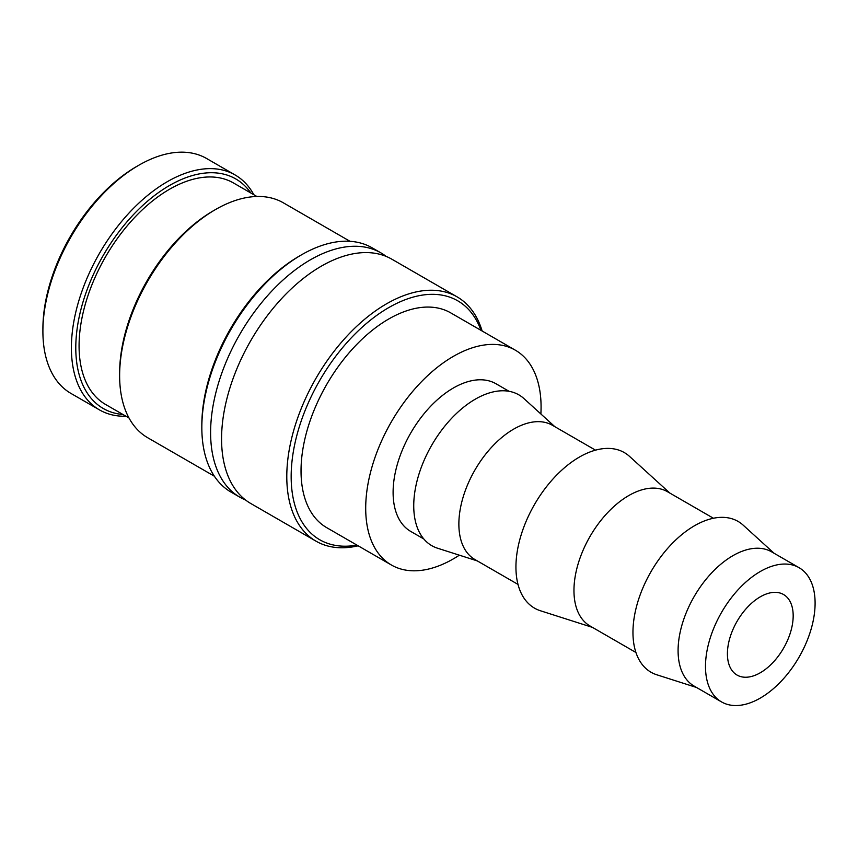 <?xml version="1.0" encoding="UTF-8"?>
<svg xmlns="http://www.w3.org/2000/svg" width="858" height="858" viewBox="0 0 858 858"><rect width="100%" height="100%" fill="white"/><g stroke="black" fill="none" stroke-linecap="round" stroke-linejoin="round"><path stroke-width="1.29" d="M482.142 331.016A141.055 81.446 120 0 0 457.057 296.836L391.838 259.191A141.055 81.446 120 0 0 321.31 266.173A141.055 81.446 120 0 0 221.568 438.931A141.055 81.446 120 0 0 250.783 503.507L316.001 541.162A141.055 81.446 120 0 0 358.14 545.806M253.85 194.734A135.639 78.314 120 0 0 235.124 174.978L206.628 158.516A135.639 78.314 120 0 0 138.803 165.24L136.615 166.506A132.54 76.523 120 0 0 42.9 328.829L42.9 331.36A135.639 78.314 120 0 0 70.989 393.447L99.485 409.899A135.639 78.314 120 0 0 125.965 416.237M235.124 174.978A135.639 78.314 120 0 0 130.609 211.315A135.639 78.314 120 0 0 71.396 347.812A135.639 78.314 120 0 0 99.485 409.899M457.057 296.836A141.055 81.446 120 0 0 348.359 334.631A141.055 81.446 120 0 0 286.786 476.587A141.055 81.446 120 0 0 316.001 541.162M480.952 330.319A137.956 79.655 120 0 0 372.608 318.468A137.956 79.655 120 0 0 291.162 476.587A137.956 79.655 120 0 0 356.939 545.12M386.143 256.392A141.055 81.446 120 0 0 380.877 252.863A141.055 81.446 120 0 0 310.349 259.845A141.055 81.446 120 0 0 210.607 432.604A141.055 81.446 120 0 0 239.822 497.179A141.055 81.446 120 0 0 245.517 499.978M380.877 252.863L372.104 247.801A141.055 81.446 120 0 0 301.576 254.783L299.388 256.049A137.956 79.655 120 0 0 201.834 425.01L201.834 427.541A141.055 81.446 120 0 0 231.049 492.117L239.822 497.179M350.021 241.312L283.354 202.82A135.639 78.314 120 0 0 215.53 209.534L213.342 210.8A132.54 76.523 120 0 0 119.627 373.123L119.627 375.654A135.639 78.314 120 0 0 147.715 437.741L214.393 476.233M256.885 196.482L233.44 182.947A127.885 73.831 120 0 0 134.888 217.213A127.885 73.831 120 0 0 79.075 345.913A127.885 73.831 120 0 0 105.555 404.45L129 417.985M250.836 192.996A132.54 76.523 120 0 0 145.42 203.024A132.54 76.523 120 0 0 75.783 347.812A132.54 76.523 120 0 0 122.962 414.5M799.045 567.674L771.642 551.855A77.51 44.745 120 0 0 711.915 572.618A77.51 44.745 120 0 0 678.088 650.621A77.51 44.745 120 0 0 694.143 686.1L721.546 701.919A77.51 44.745 120 0 0 781.273 681.155A77.51 44.745 120 0 0 815.1 603.153A77.51 44.745 120 0 0 799.045 567.674A77.51 44.745 120 0 0 739.317 588.438A77.51 44.745 120 0 0 705.49 666.441A77.51 44.745 120 0 0 721.546 701.919M774.066 553.249L743.157 525.139A87.076 50.268 120 0 0 674.57 541.098A87.076 50.268 120 0 0 632.957 632.378A87.076 50.268 120 0 0 656.767 674.774L696.567 687.494M713.438 518.253L667.513 491.731A77.51 44.745 120 0 0 607.786 512.494A77.51 44.745 120 0 0 573.959 590.497A77.51 44.745 120 0 0 590.014 625.975L635.939 652.498M669.937 493.136L629.59 456.445A89.8 51.845 120 0 0 558.848 472.897A89.8 51.845 120 0 0 515.937 567.041A89.8 51.845 120 0 0 540.486 610.778L592.438 627.38M595.506 450.16L552.423 425.289A77.51 44.745 120 0 0 492.696 446.053A77.51 44.745 120 0 0 458.869 524.056A77.51 44.745 120 0 0 474.924 559.534L518.007 584.405M554.847 426.683L523.938 398.573A87.076 50.268 120 0 0 455.351 414.532A87.076 50.268 120 0 0 413.738 505.812A87.076 50.268 120 0 0 437.537 548.208L477.348 560.928M509.094 391.323L496.021 383.773A85.253 49.228 120 0 0 430.319 406.606A85.253 49.228 120 0 0 393.103 492.406A85.253 49.228 120 0 0 410.757 531.434L423.841 538.985M391.387 565.004L326.716 527.659A124.013 71.6 -60 0 1 301.029 470.892A124.013 71.6 -60 0 1 355.158 346.096A124.013 71.6 -60 0 1 450.718 312.87L515.39 350.214A124.013 71.6 120 0 0 419.83 383.429A124.013 71.6 120 0 0 365.701 508.226A124.013 71.6 120 0 0 391.387 565.004A124.013 71.6 120 0 0 459.352 555.18M540.872 413.974A124.013 71.6 120 0 0 541.076 406.982A124.013 71.6 120 0 0 515.39 350.214M793.178 615.808A46.504 26.845 -60 0 1 772.876 662.612A46.504 26.845 -60 0 1 737.043 675.064A46.504 26.845 -60 0 1 727.412 653.785A46.504 26.845 -60 0 1 747.715 606.981A46.504 26.845 -60 0 1 783.547 594.519A46.504 26.845 -60 0 1 793.178 615.808M215.53 209.534A135.639 78.314 120 0 0 119.627 375.654M301.576 254.783A141.055 81.446 120 0 0 201.834 427.541M138.803 165.24A135.639 78.314 120 0 0 42.9 331.36"/></g></svg>
